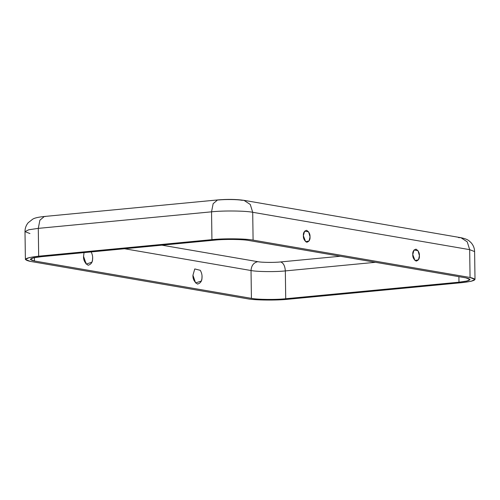 <?xml version="1.0" encoding="UTF-8"?>
<svg xmlns="http://www.w3.org/2000/svg" width="500" height="500" viewBox="0 0 500 500"><rect width="100%" height="100%" fill="white"/><g stroke="black" fill="none" stroke-linecap="round" stroke-linejoin="round"><path stroke-width="0.75" d="M419.412 255.694L418.013 250.681L414.012 250.012L412.762 254.55L415.019 260.538L418.488 259.775L419.412 255.694C419.644 258.556 418.562 260.356 416.169 261.1C413.75 259.525 412.612 257.344 412.762 254.55C412.531 251.694 413.612 249.894 416.006 249.15C418.425 250.719 419.562 252.906 419.412 255.694M303.369 235.712L305.625 241.7L309.094 240.938L310.019 236.856L308.619 231.844L304.619 231.175L303.369 235.712C303.137 232.856 304.219 231.056 306.613 230.312C309.037 231.881 310.169 234.069 310.019 236.856C310.25 239.719 309.169 241.519 306.775 242.262C304.356 240.688 303.219 238.506 303.369 235.712M200.275 270.312L194.762 268.938L192.95 275.225L195.6 282.95L201.294 281.044C202.587 277.35 202.244 273.769 200.275 270.312L194.769 268.938L192.95 275.225C192.744 279.006 194.288 281.956 197.569 284.088C200.806 283.081 202.269 280.644 201.956 276.775M92.569 257.938C92.875 261.806 91.412 264.244 88.175 265.25C84.894 263.119 83.356 260.169 83.556 256.388L84.05 252.6L83.556 256.388L86.213 264.113L91.906 262.206C93.194 258.512 92.85 254.931 90.881 251.475M86.006 262.669L85.456 263.181M280.663 261.938L340.306 256.244L280.663 261.938C283.419 262.931 284.975 265.925 285.331 270.912L285.719 298.744C276.125 299.825 257.262 299.613 251.419 298.356L34.456 260.994C27.525 259.45 29.844 258.012 41.413 256.675L214.669 240.131C224.262 239.05 243.125 239.262 248.969 240.512L465.931 277.875C472.863 279.419 470.55 280.863 458.975 282.2L285.719 298.744L458.975 282.2L458.9 276.669L458.975 282.2L466.894 281.038L470.05 279.5L465.931 277.875L248.969 240.512C243.125 239.262 224.262 239.05 214.669 240.131L41.413 256.675L33.494 257.831L30.337 259.375L34.456 260.994L34.413 257.638L34.456 260.994L251.419 298.356L251.031 270.525L124.513 248.738L251.031 270.525C251.4 265.544 253.656 262.6 257.794 261.681C261.688 262.519 274.262 262.656 280.663 261.938C274.262 262.656 261.688 262.519 257.794 261.681L161.894 245.169L257.794 261.681C253.656 262.6 251.4 265.544 251.031 270.525L251.419 298.356C257.262 299.613 276.125 299.825 285.719 298.744L285.331 270.912L375.487 262.3L285.331 270.912C275.738 271.988 256.875 271.775 251.031 270.525C256.875 271.775 275.738 271.988 285.331 270.912C284.975 265.925 283.419 262.931 280.663 261.938M218.656 199.988C225.05 199.262 237.625 199.406 241.519 200.244L243.944 200.331L250.275 204.469L252.706 212.288C245.694 210.787 223.056 210.531 211.544 211.825L38.288 228.369L38.675 256.2C24.794 257.806 22.012 259.538 30.331 261.388L247.294 298.75C254.306 300.256 276.944 300.506 288.456 299.212L461.712 282.669C475.594 281.069 478.375 279.337 470.056 277.481L253.094 240.119C246.081 238.619 223.444 238.363 211.931 239.656L38.675 256.2L211.931 239.656L211.544 211.825L213.15 203.675L217.581 199.944L218.656 199.988M38.288 228.369L211.544 211.825L211.931 239.656C223.444 238.363 246.081 238.619 253.094 240.119L252.706 212.288L250.275 204.469L243.944 200.331C236.125 199.244 227.338 199.112 217.581 199.944L213.15 203.675L211.544 211.825C223.056 210.531 245.694 210.787 252.706 212.288L253.094 240.119L470.056 277.481L469.669 249.65L252.706 212.288L469.669 249.65L467.238 241.831L460.906 237.694L467.238 241.831L469.669 249.65L470.056 277.481L475 279.431L471.213 281.275L461.712 282.669L288.456 299.212C276.944 300.506 254.306 300.256 247.294 298.75L30.331 261.388L25.387 259.444L29.175 257.594L38.675 256.2L38.288 228.369L28.788 229.762L25 231.612L28.788 229.762L38.288 228.369L39.888 220.212L44.325 216.488L39.888 220.212L38.288 228.369M29.944 233.556L25 231.612C24.975 228.344 26.025 225.394 28.15 222.756L32.794 219.112C34.606 217.963 38.456 217.087 44.325 216.488L45.4 216.525M475 279.431L474.613 251.6L469.669 249.65L474.613 251.6C474.544 248.287 473.387 245.338 471.138 242.75L469.344 241.075C467.894 239.694 465.087 238.562 460.906 237.694L243.944 200.331M458.481 237.6L460.906 237.694M217.581 199.944L44.325 216.488M25.387 259.444L25 231.612"/></g></svg>
